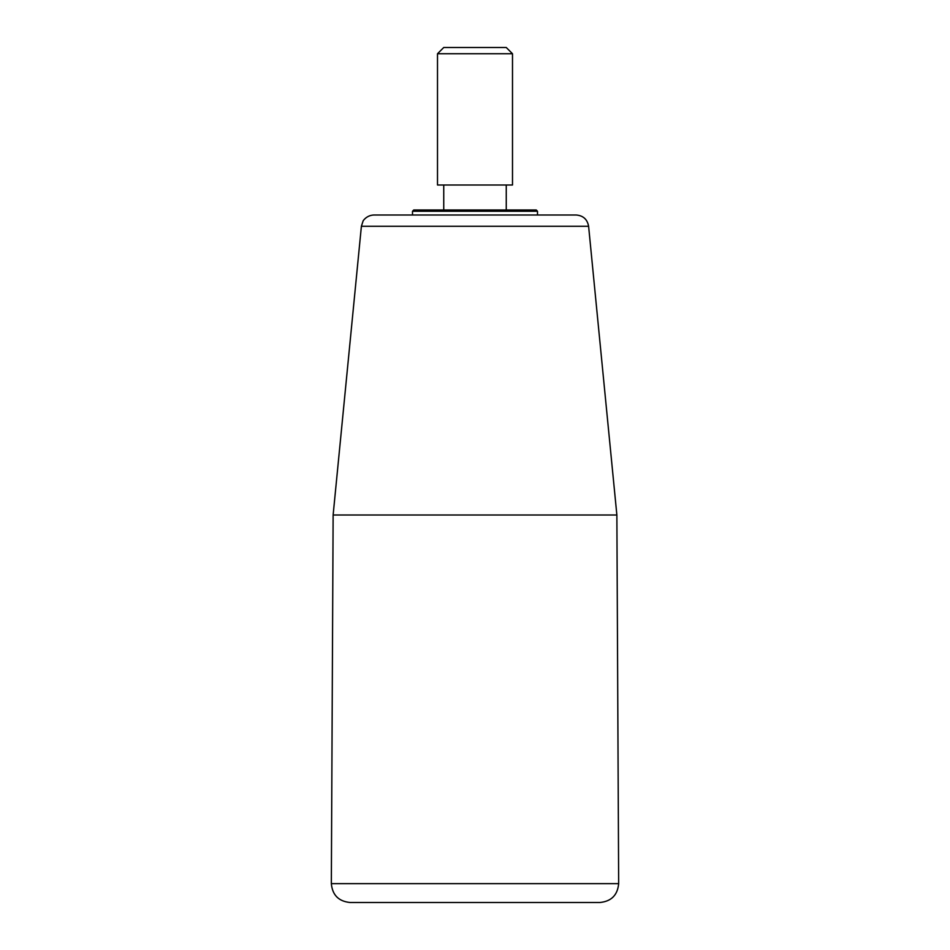 <?xml version="1.0" encoding="UTF-8"?>
<svg xmlns="http://www.w3.org/2000/svg" width="950" height="950" viewBox="0 0 950 950"><rect width="100%" height="100%" fill="white"/><g stroke="black" fill="none" stroke-linecap="round" stroke-linejoin="round"><path stroke-width="1.43" d="M588.608 226.278C587.337 219.343 583.193 215.579 576.163 214.997L373.837 214.997C366.178 215.294 362.496 221.588 363.019 221.231L361.392 226.278L588.608 226.278L616.871 514.995L618.664 883.654C617.595 895.09 611.337 901.372 599.913 902.5L350.087 902.5C338.663 901.372 332.405 895.09 331.336 883.654L618.664 883.654M616.871 514.995L333.129 514.995L331.336 883.654M537.498 211.244L412.502 211.244L413.749 209.998L536.251 209.998L537.498 211.244L537.498 214.997M506.255 185.001L506.255 209.998M437.499 185.001L512.501 185.001L512.501 53.746L437.499 53.746L437.499 185.001M512.501 53.746L506.255 47.5L443.745 47.5L437.499 53.746M361.392 226.278L333.129 514.995M412.502 211.244L412.502 214.997M443.745 185.001L443.745 209.998"/></g></svg>
